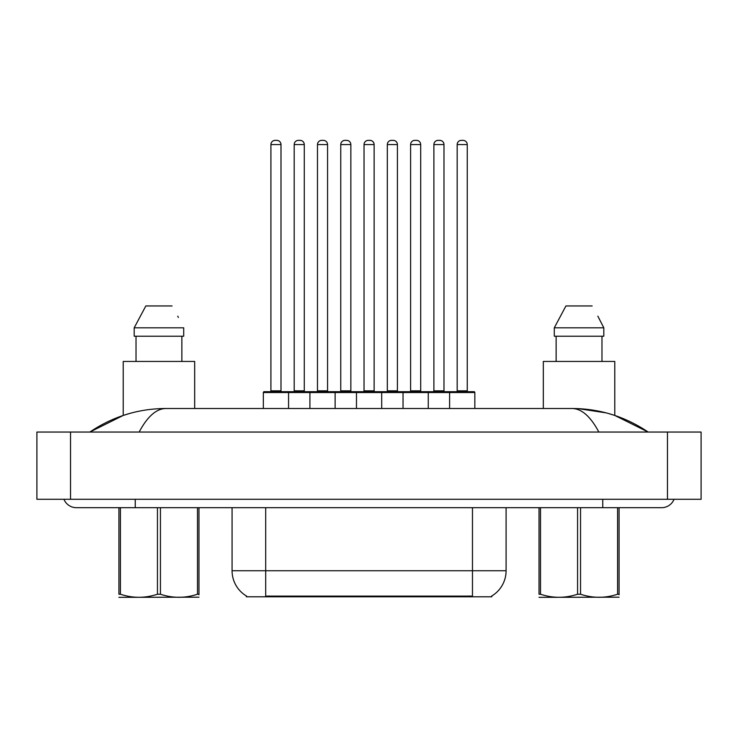 <?xml version="1.0" encoding="UTF-8"?>
<svg xmlns="http://www.w3.org/2000/svg" width="738" height="738" viewBox="0 0 738 738"><rect width="100%" height="100%" fill="white"/><g stroke="black" fill="none" stroke-linecap="round" stroke-linejoin="round"><path stroke-width="1.11" d="M491.803 595.963L491.803 596.784L246.363 596.784L246.363 595.963M246.612 596.11A29.419 29.419 0 0 1 232.073 570.732L265.698 570.732L265.698 596.11L472.468 596.11L472.468 570.732L506.093 570.732L506.093 507.689M232.073 570.732L232.073 507.689M491.554 596.11A29.419 29.419 0 0 0 506.093 570.732M449.608 408.501L449.608 392.533A0.839 0.839 0 0 1 450.448 391.694L473.98 391.694A0.839 0.839 0 0 1 474.829 392.533L263.346 392.533A0.839 0.839 0 0 1 264.186 391.694L287.719 391.694A0.839 0.839 0 0 1 288.558 392.533L288.558 408.501M280.994 144.574L270.911 144.574A4.207 4.207 0 0 1 275.108 140.368L276.796 140.368A4.207 4.207 0 0 1 280.994 144.574L280.994 390.854A0.839 0.839 0 0 0 281.833 391.694M270.911 144.574L270.911 390.854A0.839 0.839 0 0 1 270.071 391.694M263.346 392.533L263.346 408.501M311.842 392.533A0.839 0.839 0 0 0 311.002 391.694L287.469 391.694M294.194 144.574A4.207 4.207 0 0 1 298.392 140.368L300.071 140.368A4.207 4.207 0 0 1 304.277 144.574L294.194 144.574L294.194 390.854A0.839 0.839 0 0 1 293.355 391.694M304.277 144.574L304.277 390.854A0.839 0.839 0 0 0 305.117 391.694M309.914 408.501L309.914 392.533A0.839 0.839 0 0 1 310.753 391.694L334.286 391.694A0.839 0.839 0 0 1 335.126 392.533L335.126 408.501M327.561 144.574L317.478 144.574A4.207 4.207 0 0 1 321.676 140.368L323.355 140.368A4.207 4.207 0 0 1 327.561 144.574L327.561 390.854A0.839 0.839 0 0 0 328.401 391.694M317.478 144.574L317.478 390.854A0.839 0.839 0 0 1 316.63 391.694M356.472 408.501L356.472 392.533A0.839 0.839 0 0 1 357.312 391.694L380.854 391.694A0.839 0.839 0 0 1 381.694 392.533L381.694 408.501M374.129 144.574L364.037 144.574A4.207 4.207 0 0 1 368.244 140.368L369.923 140.368A4.207 4.207 0 0 1 374.129 144.574L374.129 390.854A0.839 0.839 0 0 0 374.969 391.694M364.037 144.574L364.037 390.854A0.839 0.839 0 0 1 363.197 391.694M403.04 408.501L403.04 392.533A0.839 0.839 0 0 1 403.88 391.694L427.422 391.694A0.839 0.839 0 0 1 428.261 392.533L428.261 408.501M420.697 144.574L410.605 144.574A4.207 4.207 0 0 1 414.811 140.368L416.49 140.368A4.207 4.207 0 0 1 420.697 144.574L420.697 390.854A0.839 0.839 0 0 0 421.536 391.694M410.605 144.574L410.605 390.854A0.839 0.839 0 0 1 409.765 391.694M467.255 144.574L457.173 144.574A4.207 4.207 0 0 1 461.379 140.368L463.058 140.368A4.207 4.207 0 0 1 467.255 144.574L467.255 390.854A0.839 0.839 0 0 0 468.104 391.694M457.173 144.574L457.173 390.854A0.839 0.839 0 0 1 456.333 391.694M474.829 392.533L474.829 408.501M358.41 392.533A0.839 0.839 0 0 0 357.57 391.694L334.037 391.694M340.753 144.574A4.207 4.207 0 0 1 344.96 140.368L346.639 140.368A4.207 4.207 0 0 1 350.845 144.574L340.753 144.574L340.753 390.854A0.839 0.839 0 0 1 339.914 391.694M350.845 144.574L350.845 390.854A0.839 0.839 0 0 0 351.685 391.694M404.978 392.533A0.839 0.839 0 0 0 404.138 391.694M380.596 391.694L403.88 391.694M387.321 144.574A4.207 4.207 0 0 1 391.527 140.368L393.206 140.368A4.207 4.207 0 0 1 397.413 144.574L387.321 144.574L387.321 390.854A0.839 0.839 0 0 1 386.481 391.694M397.413 144.574L397.413 390.854A0.839 0.839 0 0 0 398.252 391.694M451.545 392.533A0.839 0.839 0 0 0 450.697 391.694L427.164 391.694M433.889 144.574A4.207 4.207 0 0 1 438.095 140.368L439.774 140.368A4.207 4.207 0 0 1 443.981 144.574L433.889 144.574L433.889 390.854A0.839 0.839 0 0 1 433.049 391.694M443.981 144.574L443.981 390.854A0.839 0.839 0 0 0 444.82 391.694M194.675 408.501L194.675 361.435L123.228 361.435L123.228 415.439L129.768 413.437M181.871 336.214L181.871 361.435L181.871 336.214M134.187 327.81L145.829 305.956L134.187 327.81L134.187 336.214L183.707 336.214L183.707 327.81L134.187 327.81M178.393 317.432L177.729 316.168M136.023 336.214L136.023 361.435M172.074 305.956L145.829 305.956M598.85 432.044C590.575 416.518 581.673 408.668 572.144 408.501C599.69 408.64 625.021 416.481 648.149 432.044L614.772 415.439L614.772 361.435L543.325 361.435L543.325 408.501M598.5 317.432L603.813 327.81L554.293 327.81L565.926 305.956L554.293 327.81L554.293 336.214L603.813 336.214L603.813 327.81L603.813 336.214M603.813 327.81L597.835 316.168M556.129 336.214L556.129 361.435M601.977 361.435L601.977 336.214M592.171 305.956L565.926 305.956M63.938 499.285A13.45 13.45 0 0 0 76.401 507.689A13.45 13.45 0 0 1 63.938 499.285A13.45 13.45 0 0 0 76.401 507.689L661.599 507.689A13.45 13.45 0 0 0 674.062 499.285A13.45 13.45 0 0 1 661.599 507.689A13.45 13.45 0 0 0 674.062 499.285A13.45 13.45 0 0 1 661.599 507.689M572.144 408.501L165.856 408.501C156.327 408.668 147.425 416.509 139.15 432.044M70.525 432.044L701.1 432.044L701.1 499.285L36.9 499.285L36.9 432.044L70.525 432.044L70.525 499.285M647.66 432.044L644.68 431.998M99.75 432.044L90.433 432.044M614.772 415.439L608.776 413.594M606.175 412.883L578.454 408.658M123.292 415.42L89.852 432.044C112.979 416.481 138.31 408.631 165.856 408.501L157.083 408.797M198.974 597.19L118.919 597.328M198.974 594.782L198.974 594.228C198.974 598.306 198.974 598.306 198.974 594.228L197.489 594.228L197.489 507.689M160.432 507.689L160.432 594.228C172.738 598.297 185.09 598.297 197.489 594.228M160.432 594.228L157.462 594.228L157.462 507.689M198.974 507.689L198.974 594.228M120.405 507.689L120.405 594.228L118.919 594.228L118.919 507.689L76.401 507.689M120.405 594.228C132.702 598.297 145.054 598.297 157.462 594.228M118.919 594.228C118.919 598.306 118.919 598.306 118.919 594.228M619.081 597.19L539.026 597.328M619.081 594.782L619.081 594.228C619.081 598.306 619.081 598.306 619.081 594.228L617.595 594.228L617.595 507.689M580.538 507.689L580.538 594.228C592.845 598.297 605.197 598.297 617.595 594.228M580.538 594.228L577.568 594.228L577.568 507.689M619.081 507.689L619.081 594.228M540.511 507.689L540.511 594.228L539.026 594.228L539.026 507.689M540.511 594.228C552.808 598.297 565.16 598.297 577.568 594.228M539.026 594.228C539.026 598.306 539.026 598.306 539.026 594.228M469.11 596.784L469.11 595.963M269.056 596.784L269.056 595.963M265.698 507.689L265.698 570.732L472.468 570.732L472.468 507.689M270.911 390.854L280.994 390.854M294.194 390.854L304.277 390.854M317.478 390.854L327.561 390.854M364.037 390.854L374.129 390.854M410.605 390.854L420.697 390.854M457.173 390.854L467.255 390.854M340.753 390.854L350.845 390.854M387.321 390.854L397.413 390.854M433.889 390.854L443.981 390.854M602.752 499.285L602.752 507.689M135.248 499.285L135.248 507.689M667.475 432.044L667.475 499.285"/></g></svg>

